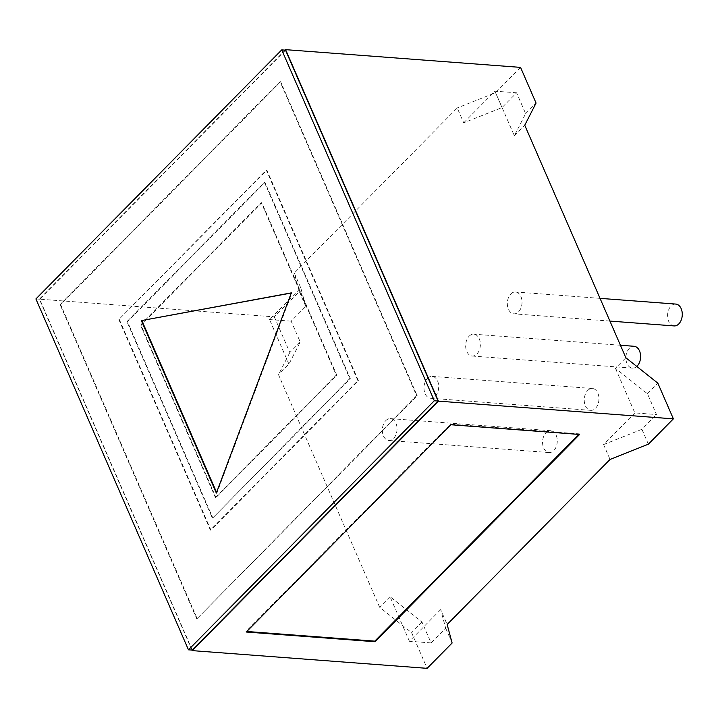 <?xml version="1.0" encoding="UTF-8"?>
<svg xmlns="http://www.w3.org/2000/svg" width="718" height="718" viewBox="0 0 718 718"><rect width="100%" height="100%" fill="white"/><g stroke="black" fill="none" stroke-linecap="round" stroke-linejoin="round"><path stroke-width="0.54" stroke-dasharray="3.59 2.69" d="M674.103 325.918A10.958 7.333 94.3 0 1 667.749 318.056A10.958 7.333 94.3 0 1 671.043 306.074A10.958 7.333 94.3 0 1 675.746 304.064M510.803 293.985A10.958 7.333 94.3 0 1 515.506 291.984A10.958 7.333 94.3 0 1 521.86 299.846A10.958 7.333 94.3 0 1 518.558 311.827A10.958 7.333 94.3 0 1 513.855 313.829A10.958 7.333 94.3 0 1 507.509 305.967A10.958 7.333 94.3 0 1 510.803 293.985M636.803 366.449A10.958 7.333 94.3 0 1 632.432 368.128A10.958 7.333 94.3 0 1 626.078 360.265A10.958 7.333 94.3 0 1 629.381 348.284A10.958 7.333 94.3 0 1 634.084 346.282M469.141 336.204A10.958 7.333 94.3 0 1 473.844 334.193A10.958 7.333 94.3 0 1 480.189 342.064A10.958 7.333 94.3 0 1 476.896 354.037A10.958 7.333 94.3 0 1 472.193 356.047A10.958 7.333 94.3 0 1 465.838 348.176A10.958 7.333 94.3 0 1 469.141 336.204M587.71 390.502A10.958 7.333 94.3 0 1 592.413 388.492A10.958 7.333 94.3 0 1 598.767 396.363A10.958 7.333 94.3 0 1 595.473 408.345A10.958 7.333 94.3 0 1 590.77 410.346A10.958 7.333 94.3 0 1 584.416 402.475A10.958 7.333 94.3 0 1 587.71 390.502M427.47 378.413A10.958 7.333 94.3 0 1 432.173 376.411A10.958 7.333 94.3 0 1 438.527 384.274A10.958 7.333 94.3 0 1 435.225 396.255A10.958 7.333 94.3 0 1 430.522 398.257A10.958 7.333 94.3 0 1 424.176 390.395A10.958 7.333 94.3 0 1 427.47 378.413M546.048 432.712A10.958 7.333 94.3 0 1 550.751 430.71A10.958 7.333 94.3 0 1 557.096 438.572A10.958 7.333 94.3 0 1 553.802 450.554A10.958 7.333 94.3 0 1 549.099 452.555A10.958 7.333 94.3 0 1 542.745 444.693A10.958 7.333 94.3 0 1 546.048 432.712M385.808 420.622A10.958 7.333 94.3 0 1 390.511 418.621A10.958 7.333 94.3 0 1 396.857 426.492A10.958 7.333 94.3 0 1 393.563 438.465A10.958 7.333 94.3 0 1 388.86 440.475A10.958 7.333 94.3 0 1 382.506 432.604A10.958 7.333 94.3 0 1 385.808 420.622M119.367 319.591L210.912 530.117L358.408 380.684L266.872 170.157L118.829 319.555L210.365 530.081L357.869 380.648L266.324 170.121L118.829 319.555M212.806 517.92L350.303 378.619L264.969 182.363L127.472 321.664L212.806 517.92L349.765 378.574L264.43 182.318L126.933 321.619L212.268 517.875M285.127 50.143L39.355 299.146L191.948 650.086M197.154 618.584L417.158 395.699L280.621 81.69L60.626 304.576L197.154 618.584L416.611 395.663L280.083 81.655L60.079 304.54L196.615 618.548M288.923 364.152L269.528 319.546L300.779 287.882L305.76 306.406L291.185 321.179L300.232 341.992L288.923 364.152L278.503 374.697L379.616 607.231L411.611 632.657L427.129 668.341M300.779 287.882L294.308 273.019L299.298 291.535L274.303 316.862L39.355 299.146M463.693 122.832L494.944 91.168L514.339 135.774L525.648 113.623L516.601 92.802L502.017 107.583L463.693 122.832L457.231 107.96L294.308 273.019M514.339 135.774L524.75 125.219M615.443 368.307L634.838 412.913L656.494 414.546L647.439 393.724L615.443 368.307L625.863 357.752M634.838 412.913L603.587 444.568L610.058 459.439M440.672 609.627L409.422 641.282L390.027 596.676L422.022 622.102L431.078 642.915L445.663 628.142L440.672 609.627L447.134 624.489M390.027 596.676L379.616 607.231M291.185 321.179L269.528 319.546M431.078 642.915L409.422 641.282M603.587 444.568L641.91 429.319L656.494 414.546M300.232 341.992L289.812 352.547L274.303 316.862M289.812 352.547L278.503 374.697M520.55 67.384L495.546 92.712L457.231 107.96M445.663 628.142L452.125 643.014M422.022 622.102L411.611 632.657M641.91 429.319L648.372 444.182M647.439 393.724L657.859 383.179M502.017 107.583L495.546 92.712M525.648 113.623L536.068 103.069M516.601 92.802L494.944 91.168M305.76 306.406L299.298 291.535M60.079 304.54L60.626 304.576M416.611 395.663L417.158 395.699M280.083 81.655L280.621 81.69M210.365 530.081L210.912 530.117M357.869 380.648L358.408 380.684M266.324 170.121L266.872 170.157M215.427 497.538L336.257 375.119L261.271 202.655L140.432 325.075L215.427 497.538L215.965 497.583L336.805 375.164L261.81 202.7L140.979 325.119L215.965 497.583M126.933 321.619L127.472 321.664M349.765 378.574L350.303 378.619M264.43 182.318L264.969 182.363M140.432 325.075L140.979 325.119M336.257 375.119L336.805 375.164M261.271 202.655L261.81 202.7M578.834 434.408L579.363 433.869L450.59 424.159L246.014 631.427L246.795 631.481M246.014 631.427L246.265 632.019M450.59 424.159L450.85 424.751M579.363 433.869L579.623 434.462M35.9 298.939L39.687 299.226L192.253 650.104M285.522 50.17L39.687 299.226M216.585 492.431L216.89 493.113L291.894 292.908L291.293 293.016M291.894 292.908L291.346 292.863M216.89 493.113L216.342 493.078M600.033 298.356L515.506 291.984M620.424 345.25L473.844 334.193M592.413 388.492L432.173 376.411M550.751 430.71L390.511 418.621M549.099 452.555L388.86 440.475M590.77 410.346L430.522 398.257M632.432 368.128L472.193 356.047M609.914 321.081L513.855 313.829"/><path stroke-width="1.08" d="M600.033 298.356L675.746 304.064A10.958 7.333 94.3 0 1 682.1 311.935A10.958 7.333 94.3 0 1 678.806 323.917A10.958 7.333 94.3 0 1 674.103 325.918L609.914 321.081M620.424 345.25L634.084 346.282A10.958 7.333 94.3 0 1 640.429 354.145A10.958 7.333 94.3 0 1 637.135 366.126A10.958 7.333 94.3 0 1 636.803 366.449M191.948 650.086L192.173 650.616L438.429 401.138L285.602 49.659L285.127 50.143M192.173 650.616L427.129 668.341L452.125 643.014L447.134 624.489L610.058 459.439L648.372 444.182L673.376 418.854L657.859 383.179L625.863 357.752L524.75 125.219L536.068 103.069L520.55 67.384L285.602 49.659M375.038 641.73L579.623 434.462L450.85 424.751L246.265 632.019L375.038 641.73L374.778 641.138L578.834 434.408M438.429 401.138L673.376 418.854M246.795 631.481L374.778 641.138M188.466 649.826L192.253 650.104L438.088 401.048L285.522 50.17L281.734 49.883L35.9 298.939L188.466 649.826L434.3 400.761L438.088 401.048M434.3 400.761L281.734 49.883M291.346 292.863L141.356 320.605L216.342 493.078L291.346 292.863M291.293 293.016L141.356 320.605M141.895 320.65L216.585 492.431"/></g></svg>
